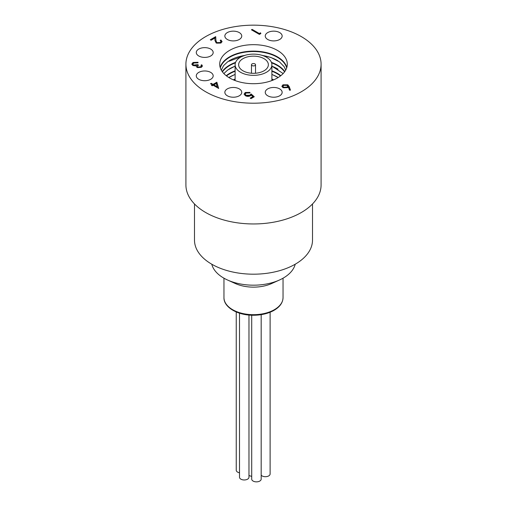 <?xml version="1.0" encoding="UTF-8"?>
<svg xmlns="http://www.w3.org/2000/svg" width="507" height="507" viewBox="0 0 507 507"><rect width="100%" height="100%" fill="white"/><g stroke="black" fill="none" stroke-linecap="round" stroke-linejoin="round"><path stroke-width="0.76" d="M239.507 313.174L239.507 477.239A4.734 2.731 0 0 0 240.888 479.172A4.734 2.731 0 0 0 246.047 479.761A4.734 2.731 0 0 0 248.969 477.239L248.969 315.043M236.237 311.963L236.237 470.192A4.734 2.731 0 0 0 237.618 472.118A4.734 2.731 0 0 0 239.507 472.79M251.713 315.221L251.713 479.128A4.734 2.731 0 0 0 253.101 481.061A4.734 2.731 0 0 0 258.253 481.65A4.734 2.731 0 0 0 261.175 479.128L261.175 314.651M248.969 475.446A6.762 3.904 0 0 0 251.713 476.314M261.175 475.217A4.734 2.731 0 0 0 262.037 475.896A4.734 2.731 0 0 0 267.195 476.491A4.734 2.731 0 0 0 270.111 473.969L270.111 312.236M211.793 264.217A42.106 24.311 0 0 0 227.561 280.022A42.106 24.311 0 0 0 237.403 283.337A42.106 24.311 0 0 0 279.439 280.022A42.106 24.311 0 0 0 295.207 264.217M279.439 280.022L271.695 283.521A29.539 17.054 180 0 1 242.207 285.84A29.539 17.054 180 0 1 235.305 283.521L227.561 280.022M194.492 203.966L194.492 240.122A59.008 34.064 0 0 0 230.939 271.6A59.008 34.064 0 0 0 312.508 240.122L312.508 203.966M254.932 63.907A2.028 1.172 0 0 0 252.727 63.654A2.028 1.172 0 0 0 251.472 64.738A2.028 1.172 0 0 0 252.068 65.561A2.028 1.172 0 0 0 254.273 65.821A2.028 1.172 0 0 0 255.528 64.738A2.028 1.172 0 0 0 254.932 63.907M240.502 72.241A18.385 10.615 0 0 0 260.535 74.542A18.385 10.615 0 0 0 271.885 64.738A18.385 10.615 0 0 0 266.498 57.234A18.385 10.615 0 0 0 246.465 54.933A18.385 10.615 0 0 0 235.115 64.738A18.385 10.615 0 0 0 240.502 72.241M242.986 70.809A14.868 8.587 0 0 0 259.191 72.666A14.868 8.587 0 0 0 268.368 64.738A14.868 8.587 0 0 0 264.014 58.666A14.868 8.587 0 0 0 247.809 56.803A14.868 8.587 0 0 0 238.632 64.738A14.868 8.587 0 0 0 242.986 70.809M267.728 95.791A8.448 4.88 0 0 0 276.936 96.85A8.448 4.88 0 0 0 282.152 92.344A8.448 4.88 0 0 0 279.674 88.89A8.448 4.88 0 0 0 270.465 87.838A8.448 4.88 0 0 0 265.25 92.344A8.448 4.88 0 0 0 267.728 95.791M198.757 79.295A8.448 4.88 0 0 0 207.965 80.353A8.448 4.88 0 0 0 213.181 75.847A8.448 4.88 0 0 0 210.703 72.4A8.448 4.88 0 0 0 201.494 71.341A8.448 4.88 0 0 0 196.279 75.847A8.448 4.88 0 0 0 198.757 79.295M227.326 39.476A8.448 4.88 0 0 0 236.535 40.535A8.448 4.88 0 0 0 241.75 36.029A8.448 4.88 0 0 0 239.272 32.581A8.448 4.88 0 0 0 230.064 31.523A8.448 4.88 0 0 0 224.848 36.029A8.448 4.88 0 0 0 227.326 39.476M321.089 64.186L321.089 184.935A67.589 39.02 180 0 1 279.363 220.989A67.589 39.02 180 0 1 205.709 212.528A67.589 39.02 180 0 1 185.911 184.935L185.911 64.186A67.589 39.02 180 0 1 227.637 28.132A67.589 39.02 180 0 1 301.291 36.593A67.589 39.02 180 0 1 321.089 64.186A67.589 39.02 180 0 1 279.363 100.234A67.589 39.02 180 0 1 205.709 91.78A67.589 39.02 180 0 1 185.911 64.186M229.601 77.983A33.798 19.513 180 0 1 219.702 64.186A33.798 19.513 180 0 1 240.565 46.156A33.798 19.513 180 0 1 277.399 50.389A33.798 19.513 180 0 1 287.298 64.186A33.798 19.513 180 0 1 266.435 82.21A33.798 19.513 180 0 1 229.601 77.983M259.299 33.519L260.522 32.816L260.871 33.557L259.4 34.406L251.434 29.805L252.15 29.393L259.299 33.519L259.299 34.07L260.522 33.367L260.522 32.816M216.85 42.601L220.196 42.537L220.982 41.485L220.203 40.408L220.919 39.996L222.053 41.561L220.976 43.025L216.204 43.051L214.955 40.471L214.822 38.088L211.115 40.23L210.297 39.761L215.709 36.637L215.919 40.319L216.85 43.152L220.196 43.089L220.196 42.537M197.73 67.051L200.582 66.842L201.304 65.904L201.019 65.175L201.735 64.763L202.401 65.967L201.406 67.311L197.014 67.456L196.304 65.973L192.869 65.536L191.83 64.066L193.053 62.462L198.06 62.285L193.858 62.944L192.888 64.167L193.516 65.086L197.648 64.642L198.465 65.118L197.305 66.442L197.73 67.602L200.582 67.399L200.582 66.842M287.805 84.815L289.224 86.665L290.486 90.138L289.503 90.202L288.388 87.134L287.64 87.654L282.919 87.654L281.892 86.279L282.963 84.808L287.805 84.815L290.289 90.151M251.104 93.972L254.267 96.742L251.003 98.631L250.185 98.155L252.892 96.596L251.225 95.139L250.445 95.766C248.722 96.596 247.017 96.577 245.331 95.709L244.095 94.061L245.306 92.483L249.983 92.382L246.079 92.984L245.23 94.163L246.079 95.316L249.755 95.221L251.104 93.972L251.104 94.524L253.887 96.964M213.067 84.377L216.844 82.197L218.682 88.446L213.168 85.258L212.249 85.791L211.432 85.322L212.351 84.789L210.513 83.725L211.229 83.313L213.067 84.377L213.067 84.929L216.844 82.749L216.844 82.197M227.326 95.791A8.448 4.88 0 0 0 236.535 96.85A8.448 4.88 0 0 0 241.75 92.344A8.448 4.88 0 0 0 239.272 88.89A8.448 4.88 0 0 0 230.064 87.838A8.448 4.88 0 0 0 224.848 92.344A8.448 4.88 0 0 0 227.326 95.791M198.757 55.973A8.448 4.88 0 0 0 207.965 57.031A8.448 4.88 0 0 0 213.181 52.519A8.448 4.88 0 0 0 210.703 49.071A8.448 4.88 0 0 0 201.494 48.013A8.448 4.88 0 0 0 196.279 52.519A8.448 4.88 0 0 0 198.757 55.973M267.728 39.476A8.448 4.88 0 0 0 276.936 40.535A8.448 4.88 0 0 0 282.152 36.029A8.448 4.88 0 0 0 279.674 32.581A8.448 4.88 0 0 0 270.465 31.523A8.448 4.88 0 0 0 265.25 36.029A8.448 4.88 0 0 0 267.728 39.476M251.909 30.084L252.15 29.393M252.15 29.945L259.299 34.07M220.196 43.089L220.982 41.485M220.602 40.731L220.919 39.996M220.919 40.547L222.028 41.828M210.779 40.034L215.709 37.188L215.709 36.637M215.709 37.188L215.919 40.319M215.919 40.871L216.85 43.152M200.582 67.399L201.304 65.904M201.247 65.593L201.735 64.763M201.735 65.314L202.363 66.24M191.861 64.345L193.053 62.462M193.053 63.014L198.06 62.836M192.888 64.167L193.516 65.086M193.516 65.637L197.648 65.194L197.648 64.642M197.648 65.194L198.022 65.409M197.305 66.442L197.73 67.602M216.844 82.749L218.675 88.44M211.913 85.594L212.351 84.789M210.994 84.004L211.229 83.313M211.229 83.864L213.067 84.929M213.884 84.846L213.884 85.398L217.345 87.394L216.261 83.478L213.884 84.846L217.345 86.843M250.661 98.434L252.892 97.148L252.892 96.596M244.127 94.334L245.306 92.483M245.306 93.041L249.983 92.933M245.23 94.163L246.079 95.867L246.079 95.316M246.079 95.867L249.755 95.772L249.755 95.221M249.755 95.772L251.104 94.524M281.924 86.551L282.963 84.808M282.963 85.36L287.805 85.366M282.976 86.355L283.59 87.768L286.975 87.648L287.723 86.672L287.063 85.214L283.743 85.303L282.976 86.355L283.59 87.217L286.975 87.096L287.723 86.12M283.59 87.768L283.59 87.217M286.975 87.648L286.975 87.096M242.207 313.383A29.539 17.054 0 0 0 283.039 297.628C282.855 302.945 279.566 307.337 273.172 310.816C267.588 313.7 261.086 315.177 253.665 315.253C237.872 315.519 223.612 307.318 223.961 297.628A29.539 17.054 0 0 0 242.207 313.383M273.184 80.043A33.589 19.393 0 0 0 271.885 79.529M235.115 79.529A33.589 19.393 0 0 0 233.816 80.043M280.485 75.93A33.589 19.393 0 0 0 277.247 73.762A33.589 19.393 0 0 0 271.885 71.246M235.115 71.246A33.589 19.393 0 0 0 226.515 75.93M284.579 71.848A33.589 19.393 0 0 0 277.247 65.485A33.589 19.393 0 0 0 271.594 62.862M235.406 62.862A33.589 19.393 0 0 0 222.421 71.848M286.677 67.9A33.589 19.393 0 0 0 277.247 57.209A33.589 19.393 0 0 0 243.113 52.481A33.589 19.393 0 0 0 220.323 67.9M278.064 60.891A33.798 19.513 0 0 0 277.399 60.498A33.798 19.513 0 0 0 262.537 55.491M244.463 55.491A33.798 19.513 0 0 0 228.936 60.897M220.171 67.406A33.798 19.513 180 0 1 243.202 52.05A33.798 19.513 180 0 1 277.399 56.835A33.798 19.513 180 0 1 286.829 67.406M222.205 71.544A33.798 19.513 180 0 1 235.578 62.367M271.422 62.367A33.798 19.513 180 0 1 277.399 65.111A33.798 19.513 180 0 1 284.795 71.544M278.064 69.174A33.798 19.513 0 0 0 277.399 68.775A33.798 19.513 0 0 0 271.885 66.202M235.115 66.202A33.798 19.513 0 0 0 228.936 69.174M278.064 77.451A33.798 19.513 0 0 0 277.399 77.051A33.798 19.513 0 0 0 271.885 74.478M235.115 74.478A33.798 19.513 0 0 0 228.936 77.451M226.198 75.689A33.798 19.513 180 0 1 235.115 70.815M271.885 70.815A33.798 19.513 180 0 1 277.399 73.388A33.798 19.513 180 0 1 280.802 75.689M233.296 79.827A33.798 19.513 180 0 1 235.115 79.092M271.885 79.092A33.798 19.513 180 0 1 273.704 79.827M289.224 87.217L289.224 86.665M223.961 278.197L223.961 297.628M283.039 278.197L283.039 297.628M251.472 64.738L251.472 73.242M255.528 64.738L255.528 73.242M271.885 80.556L271.885 64.738M235.115 80.556L235.115 64.738M228.828 77.52L235.115 74.377M271.885 74.377L278.172 77.52M223.86 73.559L227.732 69.991L235.115 66.1M271.885 66.1L283.14 73.559M221.312 70.131L223.587 65.625L227.732 61.715L245.439 55.2M261.561 55.2L270.903 57.462L279.49 61.873L284.231 66.785L285.688 70.131"/></g></svg>
